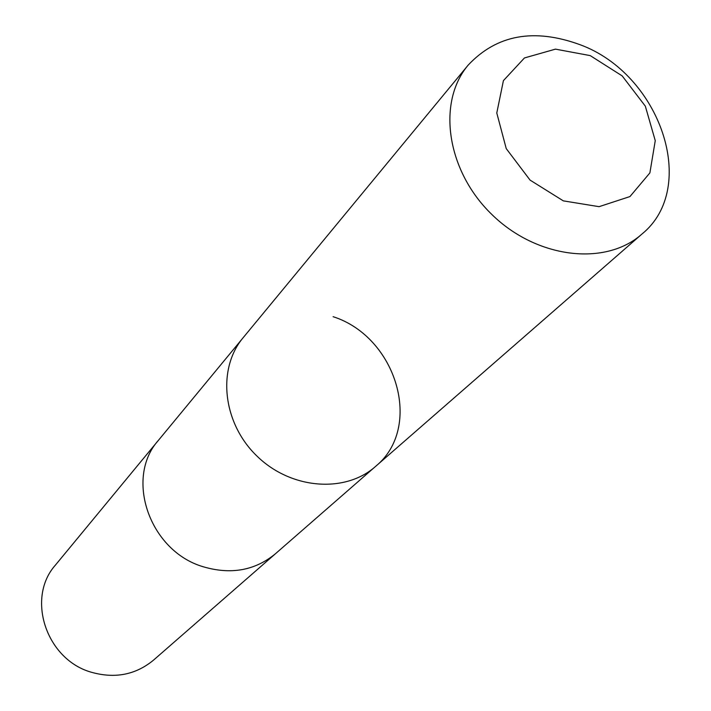 <?xml version="1.0" encoding="UTF-8"?>
<svg xmlns="http://www.w3.org/2000/svg" width="711" height="711" viewBox="0 0 711 711"><rect width="100%" height="100%" fill="white"/><g stroke="black" fill="none" stroke-linecap="round" stroke-linejoin="round"><path stroke-width="1.07" d="M374.35 467.465L275.37 553.816C254.938 570.56 230.897 574.879 203.239 566.765C149.461 551.105 124.398 477.925 158.571 440.153L55.538 564.952C25.872 597.924 46.135 659.79 91.639 672.322C115.058 678.836 135.659 674.792 153.425 660.217L275.37 553.816C254.938 570.56 230.897 574.879 203.239 566.765C149.461 551.105 124.398 477.925 158.571 440.153L242.202 338.863M375.515 466.443C423.596 427.507 396.711 337.058 333.112 316.688M468.193 65.083L243.171 337.672C216.908 368.84 222.614 422.992 256.867 455.991C290.79 489.328 345.075 493.558 375.524 466.46L641.882 234.097C699.42 187.544 660.128 73.811 579.812 44.615C533.917 27.942 496.713 34.759 468.193 65.083C436.696 102.304 446.632 170.871 491.87 214.5C536.716 258.537 605.532 266.598 641.882 234.097M590.246 55.618L555.46 49.139L524.46 57.947L503.415 80.636L496.785 113.005L506.241 148.608L530.059 180.096L563.325 200.866L599.062 206.67L629.946 196.565L649.881 172.915L655.258 140.662L645.33 106.152L622.196 75.917L590.246 55.618"/></g></svg>
